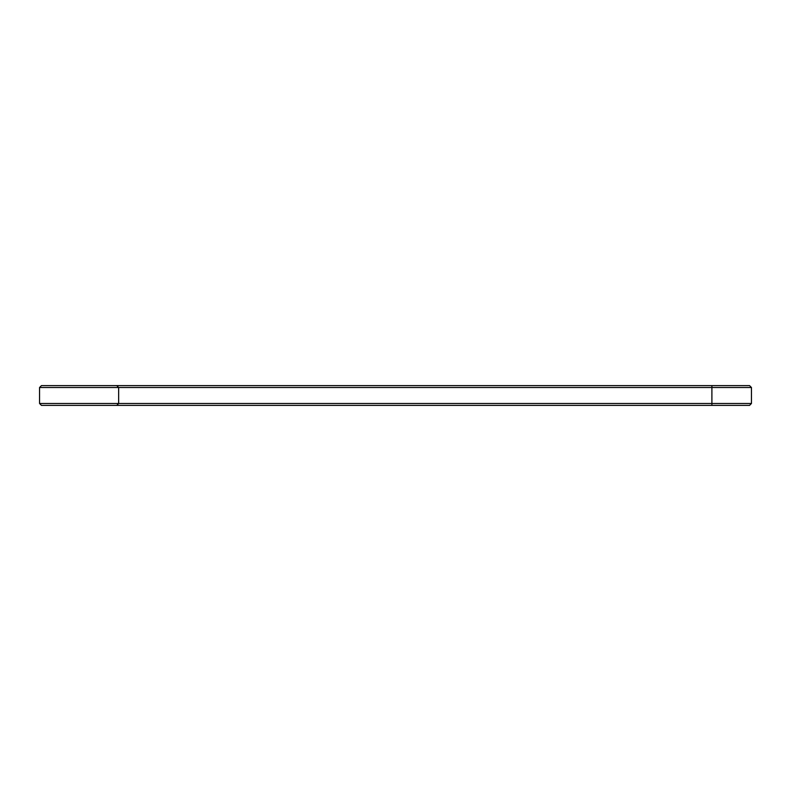 <?xml version="1.0" encoding="UTF-8"?>
<svg xmlns="http://www.w3.org/2000/svg" width="791" height="791" viewBox="0 0 791 791"><rect width="100%" height="100%" fill="white"/><g stroke="black" fill="none" stroke-linecap="round" stroke-linejoin="round"><path stroke-width="1.19" d="M751.45 403.489L711.9 403.489L711.9 405.387L749.552 405.387L751.45 403.489L751.45 387.511L749.552 385.613L41.448 385.613L39.55 387.511L39.55 403.489L41.448 405.387L116.752 405.387L118.65 403.489L39.55 403.489M751.45 387.511L118.65 387.511L116.752 385.613M711.9 385.613L711.9 403.489L118.65 403.489L118.65 387.511L39.55 387.511M711.9 405.387L116.752 405.387"/></g></svg>
